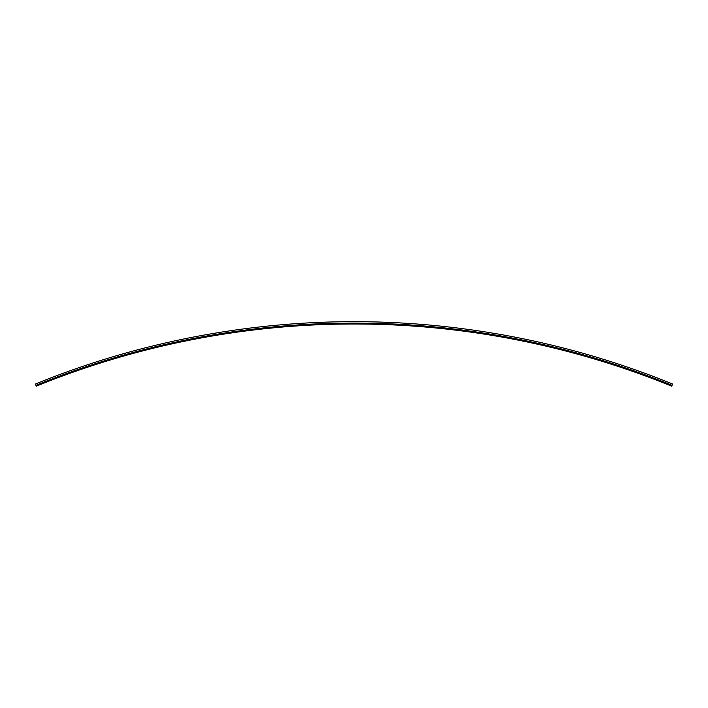 <?xml version="1.0" encoding="UTF-8"?>
<svg xmlns="http://www.w3.org/2000/svg" width="708" height="708" viewBox="0 0 708 708"><rect width="100%" height="100%" fill="white"/><g stroke="black" fill="none" stroke-linecap="round" stroke-linejoin="round"><path stroke-width="0.53" stroke-dasharray="3.54 2.66" d="M672.069 385.311L672.6 384.01A845.299 845.299 0 0 0 35.4 384.01L35.931 385.311A843.892 843.892 0 0 1 672.069 385.311A843.892 843.892 0 0 0 35.931 385.311L36.276 386.161A842.98 842.98 0 0 1 671.724 386.161L672.069 385.311A843.892 843.892 0 0 0 35.931 385.311M672.6 384.01A845.299 845.299 0 0 0 35.4 384.01A845.299 845.299 0 0 1 672.6 384.01M370.859 321.839A845.299 845.299 0 0 0 337.141 321.839A845.299 845.299 0 0 1 370.859 321.839"/><path stroke-width="1.06" d="M672.069 385.311L671.724 386.161A842.98 842.98 0 0 0 36.276 386.161L35.931 385.311A843.892 843.892 0 0 1 672.069 385.311L672.6 384.01A845.299 845.299 0 0 0 35.4 384.01L35.931 385.311"/></g></svg>
